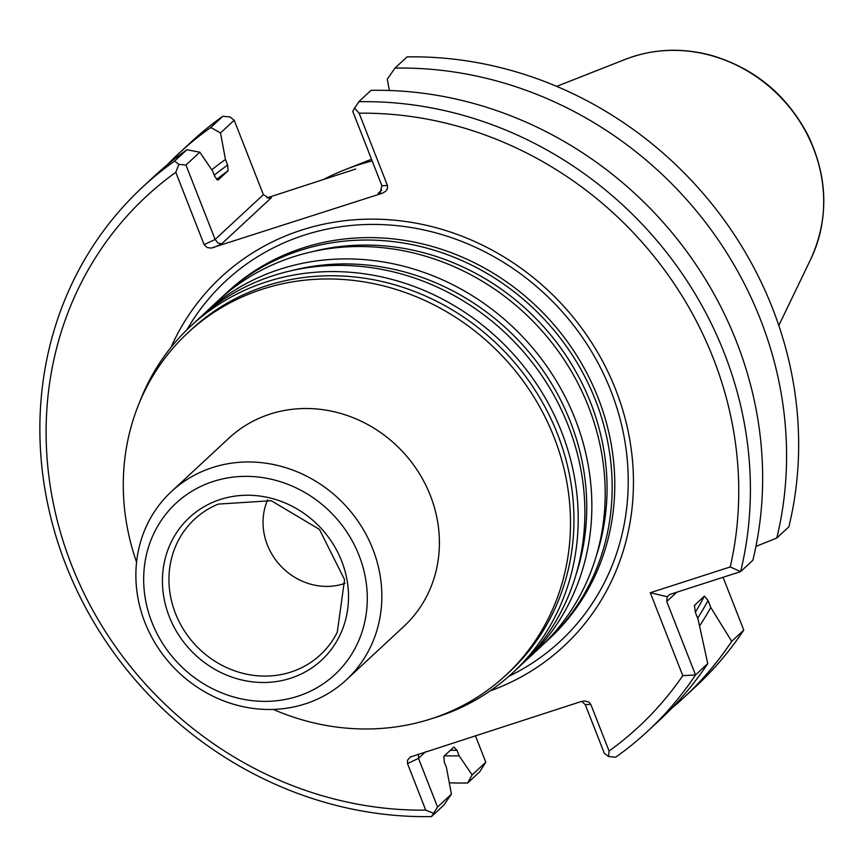 <?xml version="1.0" encoding="UTF-8"?>
<svg xmlns="http://www.w3.org/2000/svg" width="867" height="867" viewBox="0 0 867 867"><rect width="100%" height="100%" fill="white"/><g stroke="black" fill="none" stroke-linecap="round" stroke-linejoin="round"><path stroke-width="1.3" d="M221.313 297.815A236.561 217.27 47.1 0 1 224.759 294.531A236.561 217.27 47.1 0 1 544.953 319.999A236.561 217.27 47.1 0 1 546.752 641.19A236.561 217.27 47.1 0 1 543.23 644.387M546.752 641.19L549.364 638.762A236.561 217.27 -132.9 0 0 598.122 397.812A236.561 217.27 -132.9 0 0 227.382 292.103L224.759 294.531M136.574 562.206A233.646 214.583 47.1 0 1 187.89 332.776A233.646 214.583 47.1 0 1 504.117 357.93A233.646 214.583 47.1 0 1 505.894 675.155A233.646 214.583 47.1 0 1 273.3 709.423M187.89 332.776L191.325 329.579A233.646 214.583 47.1 0 1 507.563 354.722A233.646 214.583 47.1 0 1 509.341 671.958L505.894 675.155M171.406 491.567L228.964 438.117A128.5 118.02 47.1 0 1 402.895 451.945A128.5 118.02 47.1 0 1 403.87 626.418L346.312 679.88A128.5 118.02 47.1 0 1 144.93 622.463A128.5 118.02 47.1 0 1 171.406 491.567A128.5 118.02 47.1 0 1 345.337 505.407A128.5 118.02 47.1 0 1 346.312 679.88M201.003 316.683A236.561 217.27 47.1 0 1 204.449 313.399L217.79 301.012A236.561 217.27 47.1 0 1 537.984 326.48A236.561 217.27 47.1 0 1 539.783 647.671L526.432 660.058A236.561 217.27 47.1 0 1 522.909 663.255M204.449 313.399A236.561 217.27 47.1 0 1 524.633 338.867A236.561 217.27 47.1 0 1 526.432 660.058M139.403 402.678A236.561 217.27 47.1 0 1 190.805 326.079L197.481 319.88A236.561 217.27 47.1 0 1 517.664 345.348A236.561 217.27 47.1 0 1 519.463 666.539L512.798 672.738A236.561 217.27 47.1 0 1 432.611 718.353M190.805 326.079A236.561 217.27 47.1 0 1 510.988 351.536A236.561 217.27 47.1 0 1 512.798 672.738M169.282 616.665A97.223 89.29 47.1 0 1 268.228 497.539A97.223 89.29 47.1 0 1 328.918 652.407A97.223 89.29 47.1 0 1 169.282 616.665M151.898 622.268A116.817 107.291 47.1 0 1 270.807 479.126A116.817 107.291 47.1 0 1 343.733 665.217A116.817 107.291 47.1 0 1 151.898 622.268M345.12 583.307A61.329 56.333 47.1 0 1 267.35 544.866A61.329 56.333 47.1 0 1 267.632 499.88M490.093 690.923A251.842 231.294 -132.9 0 0 615.711 389.673A251.842 231.294 -132.9 0 0 394.821 220.218A251.842 231.294 -132.9 0 0 170.983 347.374M323.131 179.707A261.617 240.278 47.1 0 1 345.077 169.683A261.617 240.278 47.1 0 1 372.171 160.915M467.66 782.988L479.733 771.782L485.802 762.212L472.103 774.935L467.66 782.988A371.195 340.926 47.1 0 1 449.312 782.836M167.017 165.001A371.195 340.926 47.1 0 1 178.7 153.567A371.195 340.926 47.1 0 1 210.779 127.492L222.841 116.286A371.195 340.926 47.1 0 0 190.762 142.361L178.7 153.567M590.828 704.47L609.078 751.028L608.558 756.544L604.31 753.26L585.247 704.622L590.828 704.47L588.866 702.14L584.889 700.969L581.399 701.457L410.21 757.064L407.588 760.131L407.501 763.578L418.49 758.387L437.553 807.025L451.414 794.15L446.472 767.631L444.294 762.06L443.882 756.317L453.875 747.04L456.985 750.269L459.174 755.84A337.588 310.05 47.1 0 1 444.468 755.775M437.553 807.025L431.484 816.595A371.195 340.926 47.1 0 1 74.735 585.767A371.195 340.926 47.1 0 1 142.513 187.174L154.749 175.806A371.195 340.926 47.1 0 1 186.839 149.731L199.822 152.169L212.762 171.265L214.94 176.835L218.05 180.065L228.043 170.788L227.642 165.044A331.768 304.718 -132.9 0 0 214.301 175.199M211.754 169.78A337.588 310.05 47.1 0 1 225.453 159.474L227.642 165.044M472.103 774.935L459.174 755.84M225.453 159.474L220.511 132.954L210.779 127.492M433.11 813.116L425.74 810.136A361.853 332.343 47.1 0 1 71.603 565.111A361.853 332.343 47.1 0 1 175.784 172.305L178.884 164.394L185.961 165.044L215.124 239.465L263.373 194.652L234.209 120.231L229.961 116.947L222.841 116.286M234.209 120.231L220.511 132.954M451.414 794.15L443.72 805.226L431.484 816.595M485.802 762.212L475.387 735.639M683.933 697.523A371.195 340.926 47.1 0 0 731.705 641.32L743.767 630.114A371.195 340.926 47.1 0 1 696.006 686.317L683.933 697.523A371.195 340.926 47.1 0 1 671.676 708.328M389.381 90.493L387.278 79.19L394.973 68.103L407.035 56.897A371.195 340.926 47.1 0 1 788.862 526.822L776.789 538.039L755.916 546.427M394.973 68.103A371.195 340.926 47.1 0 1 776.789 538.039M263.373 194.652L269.041 198.175L271.36 197.698L221.714 243.822L217.931 242.966L215.124 239.465L204.135 244.646L207.04 247.485L211.028 248.135L382.239 193.276L385.815 191.195L387.462 188.757L387.462 185.538L381.881 185.701L352.717 111.279L358.786 101.71L371.022 90.341A371.195 340.926 47.1 0 1 752.849 560.277L740.613 571.635L669.823 594.459L667.276 596.756L666.756 601.503L695.529 674.927L707.765 663.558A371.195 340.926 47.1 0 1 659.993 719.762L647.757 731.13A371.195 340.926 47.1 0 1 615.678 757.205L608.558 756.544M743.767 630.114L723.067 577.292M731.705 641.32L710.777 607.496A337.588 310.05 47.1 0 1 699.571 625.974M697.675 618.247A331.768 304.718 -132.9 0 0 708.036 600.495L710.777 607.496M708.036 600.495L704.448 596.062L694.304 605.556M694.196 605.838A327.097 300.426 47.1 0 0 694.456 605.339L695.334 612.286A327.097 300.426 -132.9 0 0 704.448 596.062M707.765 663.558L698.087 619.287L695.334 612.286M585.247 704.622L581.659 701.381M425.762 751.635L418.49 758.387L418.436 753.997M142.513 187.174A371.195 340.926 47.1 0 1 174.603 161.099L186.839 149.731M178.884 164.394L174.603 161.099M199.822 152.169L185.961 165.044M355.708 169.022L266.96 197.904M381.881 185.701L380.255 192.04L378.11 193.395L381.718 190.046M358.786 101.71A371.195 340.926 47.1 0 1 740.613 571.635L730.242 566.942A361.853 332.343 47.1 0 0 359.111 113.198L387.462 185.538M730.242 566.942L650.283 592.725L682.784 675.664L695.529 674.927A371.195 340.926 47.1 0 1 647.757 731.13M425.74 810.136L407.501 763.578M204.135 244.646L175.784 172.305M354.321 107.833L359.111 113.198M650.283 592.725L667.276 596.756M682.784 675.664A361.853 332.343 47.1 0 1 609.078 751.028M312.911 251.538A232.833 213.846 47.1 0 1 540.9 323.759A232.833 213.846 47.1 0 1 596.128 556.462M292.591 270.406A232.833 213.846 47.1 0 1 520.579 342.628A232.833 213.846 47.1 0 1 575.807 575.33M175.47 613.457A92.487 84.944 47.1 0 1 218.278 504.095L271.252 500.703L319.468 529.434L344.567 579.633L337.285 632.216A92.487 84.944 47.1 0 1 254.757 675.501A92.487 84.944 47.1 0 1 175.47 613.457M186.947 329.753A245.794 225.756 47.1 0 1 406.807 226.861A245.794 225.756 47.1 0 1 610.91 390.887A245.794 225.756 47.1 0 1 508.842 676.303M810.829 259.016C829.047 218.614 828.061 177.291 807.892 135.046C786.532 94.59 754.236 67.994 711.005 55.271C681.386 47.447 652.84 48.801 625.367 59.335A144.822 133.009 47.1 0 1 782.554 99.304A144.822 133.009 47.1 0 1 810.829 259.016L778.804 325.515M228.043 170.788A327.097 300.426 -132.9 0 0 216.555 179.545M450.374 750.291A331.768 304.718 -132.9 0 0 456.985 750.269M267.22 197.817L271.36 197.698M666.756 601.503L676.726 592.237M221.714 243.822L213.564 247.659M382.239 193.276L378.11 193.395M625.367 59.335L556.679 86.375M371.531 159.268L345.077 169.683"/></g></svg>

